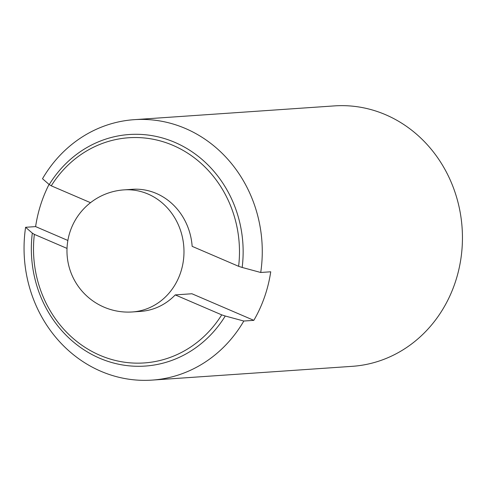 <?xml version="1.0" encoding="UTF-8"?>
<svg xmlns="http://www.w3.org/2000/svg" width="486" height="486" viewBox="0 0 486 486"><rect width="100%" height="100%" fill="white"/><g stroke="black" fill="none" stroke-linecap="round" stroke-linejoin="round"><path stroke-width="0.73" d="M49.226 184.571A116.051 105.851 86.1 0 1 174.826 142.368A116.051 105.851 86.1 0 1 242.168 267.458L238.62 266.31A112.861 102.941 -93.9 0 0 173.04 145.387A112.861 102.941 -93.9 0 0 51.267 185.822L49.226 184.571L42.507 178.739A130.521 119.052 86.1 0 1 134.203 119.671L334.374 105.899A130.521 119.052 86.1 0 1 454.689 283.952A130.521 119.052 86.1 0 1 352.289 366.329L152.118 380.101A130.521 119.052 86.1 0 1 25.6 227.29L35.612 226.604A130.521 119.052 86.1 0 1 41.814 201.356A130.521 119.052 86.1 0 1 49.043 184.413M242.168 267.458L260.721 272.482L270.732 271.789A130.521 119.052 86.1 0 1 264.53 297.037A130.521 119.052 86.1 0 1 253.826 320.347L243.814 321.033A130.521 119.052 86.1 0 1 152.118 380.101M32.319 233.128L34.36 234.38A112.861 102.941 -93.9 0 0 99.94 355.302A112.861 102.941 -93.9 0 0 221.713 314.861L225.261 316.015A116.051 105.851 86.1 0 1 99.66 358.218A116.051 105.851 86.1 0 1 32.319 233.128L25.6 227.29M67.019 248.407L34.36 234.38M35.612 226.604L67.87 240.461M221.713 314.861L175.246 294.905A61.181 55.805 86.1 0 1 140.691 311.38L132.35 311.957A61.181 55.805 86.1 0 0 180.349 273.345A61.181 55.805 86.1 0 0 123.948 189.88A61.181 61.181 0 0 0 70.373 230.795A61.181 61.181 0 0 0 132.35 311.957M51.267 185.822L90.511 202.68M134.203 119.671A130.521 119.052 86.1 0 1 260.721 272.482M243.814 321.033L225.261 316.015M253.826 320.347L191.927 293.757L175.246 294.905M123.948 189.88L132.289 189.303A61.181 55.805 86.1 0 1 192.152 246.347L238.62 266.31"/></g></svg>
